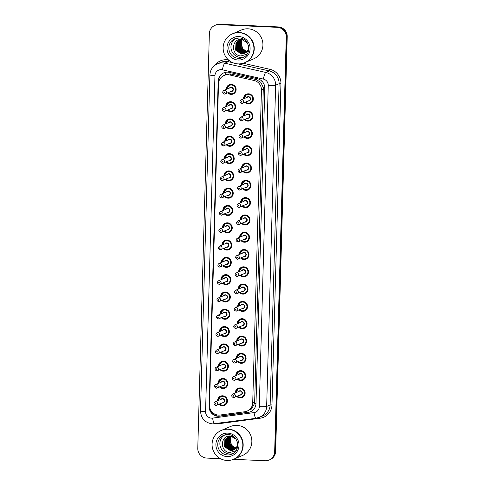 <?xml version="1.0" encoding="UTF-8"?>
<svg xmlns="http://www.w3.org/2000/svg" width="485" height="485" viewBox="0 0 485 485"><rect width="100%" height="100%" fill="white"/><g stroke="black" fill="none" stroke-linecap="round" stroke-linejoin="round"><path stroke-width="0.73" d="M243.021 116.194A5.02 4.905 66.8 0 1 252.776 115.254A5.02 4.905 66.8 0 1 244.507 119.656M242.542 133.49A5.02 4.905 66.8 0 1 252.291 132.557A5.02 4.905 66.8 0 1 244.022 136.952M242.057 150.793A5.02 4.905 66.8 0 1 251.812 149.853A5.02 4.905 66.8 0 1 243.537 154.254M241.572 168.089A5.02 4.905 66.8 0 1 251.327 167.155A5.02 4.905 66.8 0 1 243.058 171.551M241.087 185.391A5.02 4.905 66.8 0 1 250.842 184.452A5.02 4.905 66.8 0 1 242.573 188.853M240.608 202.688A5.02 4.905 66.8 0 1 250.363 201.754A5.02 4.905 66.8 0 1 242.088 206.149M240.123 219.99A5.02 4.905 66.8 0 1 249.878 219.05A5.02 4.905 66.8 0 1 241.609 223.452M239.638 237.286A5.02 4.905 66.8 0 1 249.393 236.353A5.02 4.905 66.8 0 1 241.124 240.748M239.16 254.589A5.02 4.905 66.8 0 1 248.908 253.649A5.02 4.905 66.8 0 1 240.639 258.044M238.675 271.885A5.02 4.905 66.8 0 1 248.429 270.951A5.02 4.905 66.8 0 1 240.16 275.347M238.19 289.187A5.02 4.905 66.8 0 1 247.944 288.248A5.02 4.905 66.8 0 1 239.675 292.643M237.711 306.484A5.02 4.905 66.8 0 1 247.459 305.55A5.02 4.905 66.8 0 1 239.19 309.945M237.226 323.786A5.02 4.905 66.8 0 1 246.98 322.846A5.02 4.905 66.8 0 1 238.705 327.242M236.741 341.082A5.02 4.905 66.8 0 1 246.495 340.149A5.02 4.905 66.8 0 1 238.226 344.544M236.256 358.385A5.02 4.905 66.8 0 1 246.01 357.445A5.02 4.905 66.8 0 1 237.741 361.84M235.777 375.681A5.02 4.905 66.8 0 1 245.525 374.747A5.02 4.905 66.8 0 1 237.256 379.143M235.292 392.983A5.02 4.905 66.8 0 1 245.046 392.044A5.02 4.905 66.8 0 1 236.777 396.439M243.506 98.891A5.02 4.905 66.8 0 1 253.261 97.958A5.02 4.905 66.8 0 1 244.992 102.353M225.798 106.748A5.02 4.905 66.8 0 1 235.546 105.809A5.02 4.905 66.8 0 1 227.277 110.204M225.313 124.045A5.02 4.905 66.8 0 1 235.067 123.111A5.02 4.905 66.8 0 1 226.792 127.506M224.828 141.347A5.02 4.905 66.8 0 1 234.582 140.407A5.02 4.905 66.8 0 1 226.313 144.803M224.343 158.643A5.02 4.905 66.8 0 1 234.097 157.71A5.02 4.905 66.8 0 1 225.828 162.105M223.864 175.946A5.02 4.905 66.8 0 1 233.612 175.006A5.02 4.905 66.8 0 1 225.343 179.401M223.379 193.242A5.02 4.905 66.8 0 1 233.133 192.309A5.02 4.905 66.8 0 1 224.864 196.704M222.894 210.545A5.02 4.905 66.8 0 1 232.648 209.605A5.02 4.905 66.8 0 1 224.379 214M222.415 227.841A5.02 4.905 66.8 0 1 232.163 226.907A5.02 4.905 66.8 0 1 223.894 231.303M221.93 245.143A5.02 4.905 66.8 0 1 231.684 244.204A5.02 4.905 66.8 0 1 223.409 248.599M221.445 262.44A5.02 4.905 66.8 0 1 231.2 261.506A5.02 4.905 66.8 0 1 222.93 265.901M220.96 279.742A5.02 4.905 66.8 0 1 230.714 278.802A5.02 4.905 66.8 0 1 222.445 283.198M220.481 297.038A5.02 4.905 66.8 0 1 230.236 296.105A5.02 4.905 66.8 0 1 221.96 300.5M219.996 314.341A5.02 4.905 66.8 0 1 229.751 313.401A5.02 4.905 66.8 0 1 221.481 317.796M219.511 331.637A5.02 4.905 66.8 0 1 229.266 330.703A5.02 4.905 66.8 0 1 220.996 335.099M219.032 348.933A5.02 4.905 66.8 0 1 228.781 348A5.02 4.905 66.8 0 1 220.511 352.395M218.547 366.236A5.02 4.905 66.8 0 1 228.302 365.296A5.02 4.905 66.8 0 1 220.032 369.697M218.062 383.532A5.02 4.905 66.8 0 1 227.817 382.598A5.02 4.905 66.8 0 1 219.547 386.994M217.583 400.834A5.02 4.905 66.8 0 1 227.332 399.895A5.02 4.905 66.8 0 1 219.062 404.296M226.277 89.446A5.02 4.905 66.8 0 1 236.031 88.512A5.02 4.905 66.8 0 1 227.762 92.908M247.192 411.092L251.733 408.594L254.498 403.568L254.667 402.023L263.325 87.664L260.845 82.359L256.189 79.582L230.096 73.841L226.028 74.605L224.04 75.46A9.409 9.197 -113.2 0 0 218.517 83.687L209.532 405.302A9.409 9.197 -113.2 0 0 220.105 415.021L244.834 411.741A9.409 9.197 -113.2 0 0 252.715 402.865L261.451 90.052A9.409 9.197 -113.2 0 0 254.085 80.48L229.605 74.957A9.409 9.197 -113.2 0 0 224.04 75.46M220.566 458.713L206.743 458.082A9.409 9.197 66.8 0 1 197.777 448.298L209.356 33.617A9.409 9.197 66.8 0 1 218.844 24.668L277.287 27.336A9.409 9.197 66.8 0 1 286.247 37.121L274.668 451.802L275.153 451.596A9.409 9.197 66.8 0 1 269.636 459.822A9.409 9.197 66.8 0 0 275.153 451.596L286.738 36.915L275.153 451.596L275.644 451.383A9.409 9.197 66.8 0 1 270.121 459.616L269.145 460.029A9.409 9.197 66.8 0 1 265.18 460.75L233.552 459.307M277.287 27.336L277.772 27.124A9.409 9.197 66.8 0 1 286.738 36.915A9.409 9.197 66.8 0 0 277.772 27.124L219.335 24.456L278.257 26.917A9.409 9.197 66.8 0 1 287.223 36.702L275.644 451.383M214.879 25.384L215.364 25.178A9.409 9.197 66.8 0 1 219.335 24.456A9.409 9.197 66.8 0 0 215.364 25.178L215.855 24.971A9.409 9.197 66.8 0 1 219.82 24.25L278.257 26.917M227.677 72.15A9.409 9.197 -113.2 0 0 218.183 81.098L209.096 406.472A9.409 9.197 -113.2 0 0 219.669 416.191L248.108 412.414A9.409 9.197 -113.2 0 0 255.989 403.538L264.792 88.294A9.409 9.197 -113.2 0 0 257.426 78.722L229.272 72.368A9.409 9.197 -113.2 0 0 227.677 72.15M218.632 82.468L218.674 80.892A9.409 9.197 66.8 0 1 223.949 72.768M274.668 451.802A9.409 9.197 66.8 0 1 269.145 460.029M250.709 411.656A9.409 9.197 66.8 0 1 248.593 412.208L220.154 415.978A9.409 9.197 66.8 0 1 209.581 406.563M232.661 33.744A15.684 15.326 66.8 0 1 232.691 33.732A15.684 15.326 66.8 0 1 239.305 32.531A15.684 15.326 66.8 0 1 253.97 45.408A15.684 15.326 66.8 0 1 245.046 62.559A15.684 15.326 66.8 0 1 245.016 62.571M232.691 33.732L241.372 30.009A15.684 15.326 66.8 0 1 247.987 28.809A15.684 15.326 66.8 0 1 262.652 41.692A15.684 15.326 66.8 0 1 253.728 58.837L245.046 62.559M232.357 33.871L232.63 33.756A15.684 15.326 66.8 0 1 239.244 32.556A15.684 15.326 66.8 0 1 253.91 45.438A15.684 15.326 66.8 0 1 244.986 62.583L244.713 62.704A15.684 15.326 66.8 0 1 238.099 63.899A15.684 15.326 66.8 0 1 223.433 51.022A15.684 15.326 66.8 0 1 232.357 33.871A15.684 15.326 66.8 0 1 238.972 32.677A15.684 15.326 66.8 0 1 253.637 45.554A15.684 15.326 66.8 0 1 244.713 62.704M243.906 57.036A10.227 9.997 66.8 0 1 235.904 38.363M241.748 39.473L239.645 40.103L236.922 42.638L236.595 49.749L242.391 53.611L244.846 53.277M243.015 39.709L242.397 39.661M239.554 40.152L236.728 42.716L236.401 49.834L242.197 53.696L244.749 53.326M243.864 40L242.203 39.74L239.16 40.303L235.952 43.05L235.631 50.167L241.421 54.023L243.646 53.762L248.459 51.143M240.324 39.819L237.698 42.304L237.371 49.421L243.167 53.277L245.222 53.065M239.954 40.019L237.504 42.389L237.177 49.5L242.973 53.362L245.125 53.12M240.469 39.891L238.468 41.971L238.141 49.088L243.937 52.944L245.58 52.829M240.366 39.916L238.274 42.056L237.953 49.173L243.743 53.029L245.489 52.889M240.893 39.812L239.244 41.643L238.917 48.755L244.713 52.616L245.931 52.568M240.79 39.831L239.05 41.722L238.723 48.84L244.519 52.695L245.846 52.635M241.33 39.764L240.02 41.31L239.693 48.427L245.483 52.283L246.271 52.277M241.221 39.77L239.826 41.395L239.499 48.506L245.289 52.368L246.186 52.356M241.779 39.74L240.79 40.976L240.463 48.094L246.598 51.962M241.663 39.74L240.596 41.061L240.269 48.173L246.513 52.047M239.257 40.267L236.146 42.971L235.825 50.082L241.615 53.944L244.464 53.459M242.239 39.74L241.566 40.649L241.239 47.76L246.907 51.61M242.124 39.74L241.372 40.728L241.045 47.845L246.835 51.701M247.174 51.277A7.093 6.929 66.8 0 1 242.536 48.652C243.894 50.331 245.586 51.24 247.611 51.374M248.259 45.117A7.093 6.929 66.8 0 1 243.646 53.762M247.162 42.674L241.694 39.467C231.084 38.266 230.775 55.751 240.99 55.945L247.01 54.187M242.536 48.652L241.075 41.577M237.862 50.598L240.542 53.247M221.584 430.31A15.684 15.326 66.8 0 1 221.615 430.298A15.684 15.326 66.8 0 1 228.229 429.104A15.684 15.326 66.8 0 1 242.894 441.98A15.684 15.326 66.8 0 1 233.97 459.131A15.684 15.326 66.8 0 1 233.94 459.143M221.615 430.298L230.296 426.582A15.684 15.326 66.8 0 1 236.91 425.381A15.684 15.326 66.8 0 1 251.576 438.258A15.684 15.326 66.8 0 1 242.652 455.409L233.97 459.131M221.281 430.444L221.554 430.328A15.684 15.326 66.8 0 1 228.168 429.128A15.684 15.326 66.8 0 1 242.833 442.005A15.684 15.326 66.8 0 1 233.909 459.156L233.637 459.271A15.684 15.326 66.8 0 1 227.022 460.471A15.684 15.326 66.8 0 1 212.357 447.594A15.684 15.326 66.8 0 1 221.281 430.444A15.684 15.326 66.8 0 1 227.895 429.243A15.684 15.326 66.8 0 1 242.555 442.126A15.684 15.326 66.8 0 1 233.637 459.271M232.824 453.608A10.227 9.997 66.8 0 1 224.822 434.936M228.574 436.688L225.846 439.204L225.519 446.321L231.315 450.183L233.77 449.844M231.939 436.282L231.321 436.227M228.477 436.724L225.652 439.289L225.325 446.406L231.121 450.262L233.673 449.892M232.782 436.573L231.127 436.312L228.083 436.876L224.876 439.622L224.549 446.733L230.345 450.595L232.564 450.335L237.377 447.71M228.981 436.561L226.616 438.876L226.295 445.988L232.085 449.85L234.14 449.637M228.878 436.591L226.428 438.955L226.101 446.073L231.891 449.934L234.049 449.692M229.393 436.458L227.392 438.543L227.065 445.66L232.861 449.516L234.504 449.401M229.29 436.482L227.198 438.628L226.871 445.739L232.667 449.601L234.413 449.462M229.817 436.385L228.168 438.21L227.841 445.327L233.637 449.183L234.855 449.14M229.708 436.403L227.974 438.294L227.647 445.412L233.443 449.268L234.77 449.207M230.254 436.33L228.938 437.882L228.617 444.994L234.407 448.855L235.195 448.849M230.145 436.342L228.744 437.961L228.423 445.078L234.213 448.934L235.11 448.922M230.702 436.306L229.714 437.549L229.387 444.66L235.522 448.534M230.587 436.312L229.52 437.634L229.193 444.745L235.437 448.613M228.18 436.833L225.07 439.537L224.743 446.655L230.539 450.51L233.388 450.031M230.666 436.039L228.568 436.676M231.163 436.312L230.49 437.215L230.163 444.333L235.831 448.182M231.042 436.306L230.296 437.3L229.969 444.412L235.752 448.273M236.092 447.849A7.093 6.929 66.8 0 1 231.46 445.224C232.818 446.903 234.51 447.807 236.535 447.94M237.183 441.689A7.093 6.929 66.8 0 1 232.564 450.335M236.086 439.246L230.617 436.033C220.002 434.839 219.693 452.323 229.914 452.517L235.934 450.759M231.46 445.224L229.999 438.143M226.786 447.17L229.466 449.813M231.709 74.053L229.605 74.957M216.407 415.693A9.409 1.916 -97.6 0 1 216.158 414.675M219.754 79.273A9.409 0.849 -178.4 0 1 218.868 79.219M264.792 87.718A9.409 0.849 -178.4 0 1 263.325 87.664M260.845 82.359A9.409 1.625 -77.3 0 1 261.3 80.625M255.989 403.617A9.409 0.849 -178.4 0 1 254.498 403.568M225.198 74.963A9.409 1.625 -77.3 0 1 225.907 72.241M252.224 410.765A9.409 1.916 -97.6 0 1 251.733 408.594M256.189 79.582L254.085 80.48M263.41 89.216L261.451 90.052M254.667 402.023L252.715 402.865M219.82 24.25L218.844 24.668M287.223 36.702L286.247 37.121M218.674 80.892L218.183 81.098M221.275 69.67A6.275 6.129 -113.2 0 0 214.952 75.636L205.567 411.626A6.275 6.129 -113.2 0 0 212.612 418.106L254.031 412.608A6.275 6.129 -113.2 0 0 259.287 406.691L268.26 85.451A6.275 6.129 -113.2 0 0 263.349 79.073L222.342 69.81A6.275 6.129 -113.2 0 0 221.275 69.67M217.377 63.862A12.549 12.264 66.8 0 1 224.804 63.189L228.271 61.698A12.549 12.264 -113.2 0 0 220.851 62.371L217.377 63.862C212.739 66.087 210.248 69.779 209.896 74.939A6.275 0.564 1.6 0 0 214.952 75.636M214.728 423.781A6.275 1.279 -97.6 0 1 214.655 423.799A6.275 1.279 -97.6 0 1 212.612 418.106M214.946 65.251A14.114 13.798 66.8 0 1 226.489 59.722A14.114 13.798 66.8 0 1 228.496 59.964M243.167 63.268L269.896 69.3A14.114 13.798 66.8 0 1 280.948 83.662L271.976 404.896A14.114 13.798 66.8 0 1 260.148 418.215L218.729 423.714A14.114 13.798 66.8 0 1 215.237 423.726M222.342 69.81A6.275 1.079 -77.3 0 1 224.804 63.189L265.81 72.447L269.284 70.956L238.002 63.899M263.349 79.073A6.275 1.079 -77.3 0 1 265.81 72.447A12.549 12.264 66.8 0 1 275.632 85.208L279.105 83.723A12.549 12.264 -113.2 0 0 269.284 70.956L269.896 69.3M232.958 62.759L228.271 61.698L228.841 60.261M268.26 85.451A6.275 0.564 1.6 0 0 275.632 85.208L266.659 406.448L270.133 404.957L279.105 83.723L280.948 83.662M259.287 406.691A6.275 0.564 1.6 0 0 266.659 406.448A12.549 12.264 66.8 0 1 256.147 418.282A6.275 1.279 -97.6 0 1 256.08 418.3A6.275 1.279 -97.6 0 1 254.031 412.608M209.896 74.939L200.511 410.928C201.014 418.5 205.003 422.823 212.472 423.896L256.08 418.3L262.773 415.93A12.549 12.264 -113.2 0 0 270.133 404.957L271.976 404.896M260.148 418.215A1.57 0.321 82.4 0 0 259.905 417.161M218.729 423.714A1.57 0.321 82.4 0 0 218.65 423.272M200.511 410.928A6.275 0.564 1.6 0 0 205.567 411.626M248.593 412.208L248.108 412.414M220.154 415.978L219.669 416.191M209.556 406.272L209.096 406.472M230.915 84.39L229.405 85.039L226.64 89.295A4.704 4.601 66.8 0 1 235.789 88.543A4.704 4.601 66.8 0 1 228.126 92.75L231.127 94.048L234.619 93.041M228.374 92.647A4.389 4.292 -113.2 0 0 235.504 89.586A4.389 4.292 -113.2 0 0 231.321 85.014A4.389 4.292 -113.2 0 0 226.895 89.185M229.441 88.094A2.195 2.146 66.8 0 1 233.352 89.482A2.195 2.146 66.8 0 1 230.927 91.55M223.815 90.501C222.166 91.92 222.385 93.12 224.476 94.114L231.879 91.144A1.879 1.837 -113.2 0 0 231.193 87.536A1.879 1.837 -113.2 0 0 230.399 87.682L223.815 90.501A1.879 1.837 66.8 0 1 226.368 91.907A1.879 1.837 66.8 0 1 224.506 94.108M224.246 92.677A0.315 0.309 -113.2 0 0 224.561 92.374A0.315 0.309 -113.2 0 0 224.264 92.053A0.315 0.309 -113.2 0 0 223.949 92.35A0.315 0.309 -113.2 0 0 224.246 92.677M248.144 93.835L246.635 94.484L243.864 98.74A4.704 4.601 66.8 0 1 253.018 97.988A4.704 4.601 66.8 0 1 245.355 102.196M245.604 102.093A4.389 4.292 -113.2 0 0 252.733 99.031A4.389 4.292 -113.2 0 0 248.55 94.46A4.389 4.292 -113.2 0 0 244.119 98.631M246.671 97.54A2.195 2.146 66.8 0 1 250.581 98.934A2.195 2.146 66.8 0 1 248.15 101.001M241.045 99.946C239.396 101.365 239.614 102.565 241.706 103.56L249.108 100.589A1.879 1.837 -113.2 0 0 248.417 96.988A1.879 1.837 -113.2 0 0 247.623 97.127L241.045 99.946A1.879 1.837 66.8 0 1 243.597 101.353A1.879 1.837 66.8 0 1 241.736 103.554M241.488 101.498A0.315 0.309 -113.2 0 0 241.172 101.795A0.315 0.309 -113.2 0 0 241.475 102.123A0.315 0.309 -113.2 0 0 241.791 101.826A0.315 0.309 -113.2 0 0 241.488 101.498M230.43 101.686L228.926 102.335L226.155 106.591A4.704 4.601 66.8 0 1 235.31 105.839A4.704 4.601 66.8 0 1 227.647 110.053L230.642 111.344L234.14 110.337M227.895 109.943A4.389 4.292 -113.2 0 0 235.025 106.882A4.389 4.292 -113.2 0 0 230.836 102.317A4.389 4.292 -113.2 0 0 226.41 106.482M228.956 105.39A2.195 2.146 66.8 0 1 232.867 106.785A2.195 2.146 66.8 0 1 230.442 108.852M230.708 104.839A1.879 1.837 -113.2 0 0 229.914 104.984L223.336 107.803A1.879 1.837 66.8 0 1 225.889 109.204A1.879 1.837 66.8 0 1 224.021 111.404L231.393 108.44A1.879 1.837 -113.2 0 0 230.708 104.839M223.761 109.974A0.315 0.309 -113.2 0 0 224.076 109.677A0.315 0.309 -113.2 0 0 223.779 109.349A0.315 0.309 -113.2 0 0 223.464 109.646A0.315 0.309 -113.2 0 0 223.761 109.974M229.951 118.989L228.441 119.637L225.67 123.893A4.704 4.601 66.8 0 1 234.825 123.141A4.704 4.601 66.8 0 1 227.162 127.349L230.157 128.646L233.655 127.64M227.41 127.24A4.389 4.292 -113.2 0 0 234.54 124.184A4.389 4.292 -113.2 0 0 230.357 119.613A4.389 4.292 -113.2 0 0 225.925 123.784M228.477 122.693A2.195 2.146 66.8 0 1 232.388 124.081A2.195 2.146 66.8 0 1 229.957 126.148M222.851 125.1C221.202 126.518 221.421 127.719 223.512 128.713L230.915 125.742A1.879 1.837 -113.2 0 0 230.223 122.135A1.879 1.837 -113.2 0 0 229.429 122.281L222.851 125.1A1.879 1.837 66.8 0 1 225.404 126.5A1.879 1.837 66.8 0 1 223.543 128.707M223.276 127.276A0.315 0.309 -113.2 0 0 223.597 126.973A0.315 0.309 -113.2 0 0 223.294 126.652A0.315 0.309 -113.2 0 0 222.979 126.949A0.315 0.309 -113.2 0 0 223.276 127.276M229.466 136.285L227.956 136.934L225.192 141.19A4.704 4.601 66.8 0 1 234.34 140.438A4.704 4.601 66.8 0 1 226.677 144.651L229.672 145.943L233.17 144.936M226.925 144.542A4.389 4.292 -113.2 0 0 234.055 141.481A4.389 4.292 -113.2 0 0 229.872 136.915A4.389 4.292 -113.2 0 0 225.446 141.08M227.992 139.989A2.195 2.146 66.8 0 1 231.903 141.384A2.195 2.146 66.8 0 1 229.478 143.451M222.366 142.402C220.717 143.815 220.936 145.015 223.027 146.009L230.43 143.039A1.879 1.837 -113.2 0 0 229.738 139.438A1.879 1.837 -113.2 0 0 228.95 139.583L222.366 142.402A1.879 1.837 66.8 0 1 224.919 143.802A1.879 1.837 66.8 0 1 223.058 146.003M222.797 144.572A0.315 0.309 -113.2 0 0 223.112 144.275A0.315 0.309 -113.2 0 0 222.815 143.948A0.315 0.309 -113.2 0 0 222.494 144.245A0.315 0.309 -113.2 0 0 222.797 144.572M224.713 158.486A4.704 4.601 66.8 0 1 233.855 157.734A4.704 4.601 66.8 0 1 226.192 161.948L229.193 163.245L232.691 162.239M226.44 161.838A4.389 4.292 -113.2 0 0 233.57 158.783A4.389 4.292 -113.2 0 0 229.387 154.212A4.389 4.292 -113.2 0 0 224.961 158.383M227.507 157.292A2.195 2.146 66.8 0 1 231.418 158.68A2.195 2.146 66.8 0 1 228.993 160.747M221.881 159.698C220.232 161.111 220.457 162.317 222.548 163.306L229.945 160.341A1.879 1.837 -113.2 0 0 229.26 156.734A1.879 1.837 -113.2 0 0 228.465 156.879L221.881 159.698A1.879 1.837 66.8 0 1 224.44 161.099A1.879 1.837 66.8 0 1 222.573 163.306M222.312 161.875A0.315 0.309 -113.2 0 0 222.627 161.572A0.315 0.309 -113.2 0 0 222.33 161.25A0.315 0.309 -113.2 0 0 222.015 161.547A0.315 0.309 -113.2 0 0 222.312 161.875M247.871 120.789A4.704 4.601 66.8 0 1 244.87 119.498L247.871 120.789L249.86 120.432A4.704 4.601 66.8 0 1 247.871 120.789M247.659 111.138L246.15 111.78L243.385 116.036A4.704 4.601 66.8 0 1 252.533 115.284A4.704 4.601 66.8 0 1 249.86 120.432L251.369 119.783M245.119 119.389A4.389 4.292 -113.2 0 0 252.248 116.327A4.389 4.292 -113.2 0 0 248.065 111.762A4.389 4.292 -113.2 0 0 243.64 115.927M246.186 114.836A2.195 2.146 66.8 0 1 250.096 116.23A2.195 2.146 66.8 0 1 247.671 118.298M240.56 117.249C238.911 118.661 239.129 119.868 241.221 120.856L248.623 117.885A1.879 1.837 -113.2 0 0 247.938 114.284A1.879 1.837 -113.2 0 0 247.144 114.43L240.56 117.249A1.879 1.837 66.8 0 1 243.112 118.649A1.879 1.837 66.8 0 1 241.251 120.85M241.009 118.795A0.315 0.309 -113.2 0 0 240.693 119.098A0.315 0.309 -113.2 0 0 240.99 119.419A0.315 0.309 -113.2 0 0 241.306 119.122A0.315 0.309 -113.2 0 0 241.009 118.795M247.392 138.092A4.704 4.601 66.8 0 1 244.391 136.794L247.386 138.092L249.375 137.728A4.704 4.601 66.8 0 1 247.392 138.092M247.174 128.434L245.671 129.083L242.9 133.339A4.704 4.601 66.8 0 1 252.054 132.587A4.704 4.601 66.8 0 1 249.375 137.728L250.884 137.085M244.64 136.691A4.389 4.292 -113.2 0 0 251.77 133.63A4.389 4.292 -113.2 0 0 247.58 129.058A4.389 4.292 -113.2 0 0 243.155 133.229M245.701 132.138A2.195 2.146 66.8 0 1 249.611 133.533A2.195 2.146 66.8 0 1 247.186 135.594M240.081 134.545C238.426 135.964 238.65 137.164 240.742 138.158L248.144 135.188A1.879 1.837 -113.2 0 0 247.453 131.587A1.879 1.837 -113.2 0 0 246.659 131.726L240.081 134.545A1.879 1.837 66.8 0 1 242.633 135.952A1.879 1.837 66.8 0 1 240.766 138.152M240.524 136.097A0.315 0.309 -113.2 0 0 240.208 136.394A0.315 0.309 -113.2 0 0 240.505 136.721A0.315 0.309 -113.2 0 0 240.821 136.424A0.315 0.309 -113.2 0 0 240.524 136.097M246.907 155.388A4.704 4.601 66.8 0 1 243.906 154.097L246.901 155.388L248.89 155.03A4.704 4.601 66.8 0 1 246.907 155.388M246.695 145.736L245.186 146.379L242.415 150.635A4.704 4.601 66.8 0 1 251.569 149.883A4.704 4.601 66.8 0 1 248.89 155.03L250.399 154.382M244.155 153.987A4.389 4.292 -113.2 0 0 251.285 150.926A4.389 4.292 -113.2 0 0 247.101 146.361A4.389 4.292 -113.2 0 0 242.67 150.526M245.222 149.435A2.195 2.146 66.8 0 1 249.132 150.829A2.195 2.146 66.8 0 1 246.701 152.896M239.596 151.847C237.947 153.26 238.165 154.466 240.257 155.455L247.659 152.484A1.879 1.837 -113.2 0 0 246.968 148.883A1.879 1.837 -113.2 0 0 246.174 149.028L239.596 151.847A1.879 1.837 66.8 0 1 242.148 153.248A1.879 1.837 66.8 0 1 240.287 155.449M240.039 153.393A0.315 0.309 -113.2 0 0 239.723 153.69A0.315 0.309 -113.2 0 0 240.026 154.018A0.315 0.309 -113.2 0 0 240.342 153.721A0.315 0.309 -113.2 0 0 240.039 153.393M234.813 38.758L239.093 37.982C249.417 37.818 252.509 54.156 242.87 57.557A10.227 9.997 66.8 0 1 228.993 49.943A10.227 9.997 66.8 0 1 239.069 37.975M238.208 60.031A11.798 11.531 66.8 0 1 226.968 47.76A11.798 11.531 66.8 0 1 238.862 36.545A11.798 11.531 66.8 0 1 250.102 48.815A11.798 11.531 66.8 0 1 238.208 60.031M223.731 435.33L228.017 434.554C238.341 434.384 241.433 450.729 231.788 454.13A10.227 9.997 66.8 0 1 217.917 446.509A10.227 9.997 66.8 0 1 227.992 434.542M227.132 456.603A11.798 11.531 66.8 0 1 215.892 444.333A11.798 11.531 66.8 0 1 227.786 433.117A11.798 11.531 66.8 0 1 239.026 445.388A11.798 11.531 66.8 0 1 227.132 456.603M228.502 170.884L226.992 171.532L224.222 175.788A4.704 4.601 66.8 0 1 233.376 175.036A4.704 4.601 66.8 0 1 225.713 179.244L228.708 180.541L232.206 179.535M225.962 179.141A4.389 4.292 -113.2 0 0 233.091 176.079A4.389 4.292 -113.2 0 0 228.908 171.508A4.389 4.292 -113.2 0 0 224.476 175.679M227.029 174.588A2.195 2.146 66.8 0 1 230.939 175.982A2.195 2.146 66.8 0 1 228.508 178.05M221.402 177.001C219.754 178.413 219.972 179.614 222.063 180.608L229.466 177.637A1.879 1.837 -113.2 0 0 228.774 174.036A1.879 1.837 -113.2 0 0 227.98 174.182L221.402 177.001A1.879 1.837 66.8 0 1 223.955 178.401A1.879 1.837 66.8 0 1 222.088 180.602M221.827 179.171A0.315 0.309 -113.2 0 0 222.148 178.874A0.315 0.309 -113.2 0 0 221.845 178.547A0.315 0.309 -113.2 0 0 221.53 178.844A0.315 0.309 -113.2 0 0 221.827 179.171M228.017 188.186L226.507 188.829L223.737 193.091A4.704 4.601 66.8 0 1 232.891 192.333A4.704 4.601 66.8 0 1 225.228 196.546L228.223 197.844L231.721 196.831M225.476 196.437A4.389 4.292 -113.2 0 0 232.606 193.376A4.389 4.292 -113.2 0 0 228.423 188.81A4.389 4.292 -113.2 0 0 223.997 192.981M226.543 191.89A2.195 2.146 66.8 0 1 230.454 193.279A2.195 2.146 66.8 0 1 228.023 195.346M220.917 194.297C219.268 195.71 219.487 196.916 221.578 197.904L228.981 194.94A1.879 1.837 -113.2 0 0 228.289 191.333A1.879 1.837 -113.2 0 0 227.495 191.478L220.917 194.297A1.879 1.837 66.8 0 1 223.47 195.697A1.879 1.837 66.8 0 1 221.609 197.904M221.348 196.473A0.315 0.309 -113.2 0 0 221.663 196.17A0.315 0.309 -113.2 0 0 221.366 195.849A0.315 0.309 -113.2 0 0 221.045 196.146A0.315 0.309 -113.2 0 0 221.348 196.473M227.532 205.482L226.022 206.131L223.258 210.387A4.704 4.601 66.8 0 1 232.406 209.635A4.704 4.601 66.8 0 1 224.743 213.843L227.744 215.14L231.242 214.134M224.991 213.739A4.389 4.292 -113.2 0 0 232.121 210.678A4.389 4.292 -113.2 0 0 227.938 206.107A4.389 4.292 -113.2 0 0 223.512 210.278M226.058 209.187A2.195 2.146 66.8 0 1 229.969 210.581A2.195 2.146 66.8 0 1 227.544 212.648M220.433 211.599C218.783 213.012 219.008 214.212 221.093 215.207L228.496 212.236A1.879 1.837 -113.2 0 0 227.811 208.635A1.879 1.837 -113.2 0 0 227.016 208.78L220.433 211.599A1.879 1.837 66.8 0 1 222.991 213A1.879 1.837 66.8 0 1 221.124 215.201M220.863 213.77A0.315 0.309 -113.2 0 0 221.178 213.473A0.315 0.309 -113.2 0 0 220.881 213.145A0.315 0.309 -113.2 0 0 220.566 213.442A0.315 0.309 -113.2 0 0 220.863 213.77M246.422 172.69A4.704 4.601 66.8 0 1 243.421 171.393L246.416 172.69L248.411 172.327A4.704 4.601 66.8 0 1 246.422 172.69M241.942 167.931A4.704 4.601 66.8 0 1 251.084 167.186A4.704 4.601 66.8 0 1 248.411 172.327L249.914 171.684M243.67 171.29A4.389 4.292 -113.2 0 0 250.8 168.228A4.389 4.292 -113.2 0 0 246.616 163.657A4.389 4.292 -113.2 0 0 242.191 167.828M244.737 166.737A2.195 2.146 66.8 0 1 248.647 168.125A2.195 2.146 66.8 0 1 246.222 170.193M239.111 169.144C237.462 170.562 237.68 171.763 239.772 172.757L247.174 169.786A1.879 1.837 -113.2 0 0 246.483 166.185A1.879 1.837 -113.2 0 0 245.695 166.325L239.111 169.144A1.879 1.837 66.8 0 1 241.663 170.55A1.879 1.837 66.8 0 1 239.802 172.751M239.56 170.696A0.315 0.309 -113.2 0 0 239.244 170.993A0.315 0.309 -113.2 0 0 239.541 171.32A0.315 0.309 -113.2 0 0 239.857 171.023A0.315 0.309 -113.2 0 0 239.56 170.696M241.457 185.234A4.704 4.601 66.8 0 1 250.599 184.482A4.704 4.601 66.8 0 1 242.943 188.695M243.191 188.586A4.389 4.292 -113.2 0 0 250.315 185.525A4.389 4.292 -113.2 0 0 246.131 180.96A4.389 4.292 -113.2 0 0 241.706 185.124M244.252 184.033A2.195 2.146 66.8 0 1 248.162 185.428A2.195 2.146 66.8 0 1 245.737 187.495M238.632 186.446C236.977 187.859 237.201 189.065 239.293 190.053L246.689 187.083A1.879 1.837 -113.2 0 0 246.004 183.482A1.879 1.837 -113.2 0 0 245.21 183.627L238.632 186.446A1.879 1.837 66.8 0 1 241.184 187.847A1.879 1.837 66.8 0 1 239.317 190.047M239.075 187.992A0.315 0.309 -113.2 0 0 238.759 188.289A0.315 0.309 -113.2 0 0 239.056 188.617A0.315 0.309 -113.2 0 0 239.372 188.319A0.315 0.309 -113.2 0 0 239.075 187.992M242.451 205.998L245.452 207.289A4.704 4.601 66.8 0 1 242.458 205.992M240.972 202.53A4.704 4.601 66.8 0 1 250.121 201.784A4.704 4.601 66.8 0 1 245.458 207.289M242.706 205.889A4.389 4.292 -113.2 0 0 249.836 202.827A4.389 4.292 -113.2 0 0 245.652 198.256A4.389 4.292 -113.2 0 0 241.221 202.427M243.773 201.336A2.195 2.146 66.8 0 1 247.683 202.724A2.195 2.146 66.8 0 1 245.252 204.791M238.147 203.742C236.498 205.161 236.716 206.361 238.808 207.356L246.21 204.385A1.879 1.837 -113.2 0 0 245.519 200.778A1.879 1.837 -113.2 0 0 244.725 200.923L238.147 203.742A1.879 1.837 66.8 0 1 240.699 205.149A1.879 1.837 66.8 0 1 238.832 207.35M238.59 205.294A0.315 0.309 -113.2 0 0 238.274 205.591A0.315 0.309 -113.2 0 0 238.571 205.919A0.315 0.309 -113.2 0 0 238.893 205.622A0.315 0.309 -113.2 0 0 238.59 205.294M227.047 222.785L225.543 223.427L222.773 227.689A4.704 4.601 66.8 0 1 231.927 226.931A4.704 4.601 66.8 0 1 224.264 231.145L227.259 232.436L230.757 231.43M224.513 231.036A4.389 4.292 -113.2 0 0 231.642 227.974A4.389 4.292 -113.2 0 0 227.453 223.409A4.389 4.292 -113.2 0 0 223.027 227.58M225.573 226.489A2.195 2.146 66.8 0 1 229.484 227.877A2.195 2.146 66.8 0 1 227.059 229.945M219.954 228.896C218.298 230.308 218.523 231.515 220.614 232.503L228.017 229.538A1.879 1.837 -113.2 0 0 227.326 225.931A1.879 1.837 -113.2 0 0 226.531 226.077L219.954 228.896A1.879 1.837 66.8 0 1 222.506 230.296A1.879 1.837 66.8 0 1 220.639 232.503M220.378 231.072A0.315 0.309 -113.2 0 0 220.693 230.769A0.315 0.309 -113.2 0 0 220.396 230.442A0.315 0.309 -113.2 0 0 220.081 230.745A0.315 0.309 -113.2 0 0 220.378 231.072M226.568 240.081L225.058 240.73L222.288 244.986A4.704 4.601 66.8 0 1 231.442 244.234A4.704 4.601 66.8 0 1 223.779 248.441L226.774 249.739L230.272 248.732M224.028 248.338A4.389 4.292 -113.2 0 0 231.157 245.277A4.389 4.292 -113.2 0 0 226.974 240.706A4.389 4.292 -113.2 0 0 222.542 244.876M225.095 243.785A2.195 2.146 66.8 0 1 229.005 245.18A2.195 2.146 66.8 0 1 226.574 247.247M219.469 246.198C217.82 247.611 218.038 248.811 220.129 249.805L227.532 246.835A1.879 1.837 -113.2 0 0 226.841 243.234A1.879 1.837 -113.2 0 0 226.046 243.373L219.469 246.198A1.879 1.837 66.8 0 1 222.021 247.599A1.879 1.837 66.8 0 1 220.16 249.799M219.899 248.368A0.315 0.309 -113.2 0 0 220.214 248.071A0.315 0.309 -113.2 0 0 219.911 247.744A0.315 0.309 -113.2 0 0 219.596 248.041A0.315 0.309 -113.2 0 0 219.899 248.368M221.815 262.282A4.704 4.601 66.8 0 1 230.957 261.53A4.704 4.601 66.8 0 1 223.294 265.744L226.289 267.035L229.787 266.029M223.543 265.635A4.389 4.292 -113.2 0 0 230.672 262.573A4.389 4.292 -113.2 0 0 226.489 258.008A4.389 4.292 -113.2 0 0 222.063 262.179M224.61 261.082A2.195 2.146 66.8 0 1 228.52 262.476A2.195 2.146 66.8 0 1 226.095 264.543M218.984 263.494C217.335 264.907 217.553 266.113 219.644 267.102L227.047 264.137A1.879 1.837 -113.2 0 0 226.356 260.53A1.879 1.837 -113.2 0 0 225.567 260.675L218.984 263.494A1.879 1.837 66.8 0 1 221.536 264.895A1.879 1.837 66.8 0 1 219.675 267.096M219.414 265.665A0.315 0.309 -113.2 0 0 219.729 265.368A0.315 0.309 -113.2 0 0 219.432 265.04A0.315 0.309 -113.2 0 0 219.117 265.344A0.315 0.309 -113.2 0 0 219.414 265.665M221.33 279.584A4.704 4.601 66.8 0 1 230.472 278.833A4.704 4.601 66.8 0 1 222.815 283.04M223.064 282.937A4.389 4.292 -113.2 0 0 230.187 279.875A4.389 4.292 -113.2 0 0 226.004 275.304A4.389 4.292 -113.2 0 0 221.578 279.475M224.125 278.384A2.195 2.146 66.8 0 1 228.035 279.778A2.195 2.146 66.8 0 1 225.61 281.846M218.505 280.797C216.85 282.209 217.074 283.41 219.165 284.404L226.562 281.433A1.879 1.837 -113.2 0 0 225.877 277.832A1.879 1.837 -113.2 0 0 225.082 277.972L218.505 280.797A1.879 1.837 66.8 0 1 221.057 282.197A1.879 1.837 66.8 0 1 219.19 284.398M218.929 282.967A0.315 0.309 -113.2 0 0 219.244 282.67A0.315 0.309 -113.2 0 0 218.947 282.343A0.315 0.309 -113.2 0 0 218.632 282.64A0.315 0.309 -113.2 0 0 218.929 282.967M220.845 296.881A4.704 4.601 66.8 0 1 229.993 296.129A4.704 4.601 66.8 0 1 222.33 300.342M222.579 300.233A4.389 4.292 -113.2 0 0 229.708 297.172A4.389 4.292 -113.2 0 0 225.525 292.607A4.389 4.292 -113.2 0 0 221.093 296.778M223.646 295.68A2.195 2.146 66.8 0 1 227.556 297.075A2.195 2.146 66.8 0 1 225.125 299.142M218.02 298.093C216.371 299.506 216.589 300.712 218.68 301.7L226.083 298.736A1.879 1.837 -113.2 0 0 225.392 295.129A1.879 1.837 -113.2 0 0 224.597 295.274L218.02 298.093A1.879 1.837 66.8 0 1 220.572 299.494A1.879 1.837 66.8 0 1 218.705 301.694M218.444 300.263A0.315 0.309 -113.2 0 0 218.765 299.966A0.315 0.309 -113.2 0 0 218.462 299.639A0.315 0.309 -113.2 0 0 218.147 299.942A0.315 0.309 -113.2 0 0 218.444 300.263M241.966 223.294L244.967 224.585A4.704 4.601 66.8 0 1 241.973 223.294M244.761 214.928L243.252 215.576L240.487 219.832A4.704 4.601 66.8 0 1 249.636 219.081A4.704 4.601 66.8 0 1 244.973 224.585M242.221 223.185A4.389 4.292 -113.2 0 0 249.351 220.123A4.389 4.292 -113.2 0 0 245.167 215.558A4.389 4.292 -113.2 0 0 240.742 219.723M243.288 218.632A2.195 2.146 66.8 0 1 247.198 220.026A2.195 2.146 66.8 0 1 244.767 222.094M237.662 221.045C236.013 222.457 236.231 223.658 238.323 224.652L245.725 221.681A1.879 1.837 -113.2 0 0 245.034 218.08A1.879 1.837 -113.2 0 0 244.24 218.226L237.662 221.045A1.879 1.837 66.8 0 1 240.214 222.445A1.879 1.837 66.8 0 1 238.353 224.646M238.111 222.591A0.315 0.309 -113.2 0 0 237.789 222.888A0.315 0.309 -113.2 0 0 238.093 223.215A0.315 0.309 -113.2 0 0 238.408 222.918A0.315 0.309 -113.2 0 0 238.111 222.591M244.276 232.23L242.767 232.879L240.002 237.135A4.704 4.601 66.8 0 1 249.151 236.383A4.704 4.601 66.8 0 1 241.488 240.59M241.736 240.481A4.389 4.292 -113.2 0 0 248.866 237.426A4.389 4.292 -113.2 0 0 244.683 232.855A4.389 4.292 -113.2 0 0 240.257 237.026M242.803 235.934A2.195 2.146 66.8 0 1 246.713 237.323A2.195 2.146 66.8 0 1 244.288 239.39M237.177 238.341C235.528 239.76 235.752 240.96 237.838 241.954L245.24 238.984A1.879 1.837 -113.2 0 0 244.555 235.377A1.879 1.837 -113.2 0 0 243.761 235.522L237.177 238.341A1.879 1.837 66.8 0 1 239.735 239.742A1.879 1.837 66.8 0 1 237.868 241.948M237.626 239.893A0.315 0.309 -113.2 0 0 237.31 240.19A0.315 0.309 -113.2 0 0 237.608 240.518A0.315 0.309 -113.2 0 0 237.923 240.214A0.315 0.309 -113.2 0 0 237.626 239.893M244.01 259.184A4.704 4.601 66.8 0 1 241.009 257.893L244.004 259.184L245.992 258.826A4.704 4.601 66.8 0 1 244.01 259.184M243.791 249.526L242.288 250.175L239.517 254.431A4.704 4.601 66.8 0 1 248.672 253.679A4.704 4.601 66.8 0 1 245.992 258.826L247.502 258.178M241.257 257.784A4.389 4.292 -113.2 0 0 248.387 254.722A4.389 4.292 -113.2 0 0 244.204 250.157A4.389 4.292 -113.2 0 0 239.772 254.322M242.318 253.231A2.195 2.146 66.8 0 1 246.228 254.625A2.195 2.146 66.8 0 1 243.803 256.692M236.698 255.643C235.049 257.056 235.267 258.256 237.359 259.251L244.761 256.28A1.879 1.837 -113.2 0 0 244.07 252.679A1.879 1.837 -113.2 0 0 243.276 252.824L236.698 255.643A1.879 1.837 66.8 0 1 239.25 257.044A1.879 1.837 66.8 0 1 237.383 259.245M237.141 257.189A0.315 0.309 -113.2 0 0 236.825 257.486A0.315 0.309 -113.2 0 0 237.123 257.814A0.315 0.309 -113.2 0 0 237.438 257.517A0.315 0.309 -113.2 0 0 237.141 257.189M243.512 276.48A4.704 4.601 66.8 0 1 240.524 275.189L243.518 276.486L245.507 276.123A4.704 4.601 66.8 0 1 243.525 276.48M243.312 266.829L241.803 267.477L239.032 271.733A4.704 4.601 66.8 0 1 248.187 270.982A4.704 4.601 66.8 0 1 245.507 276.123L247.017 275.48M240.772 275.08A4.389 4.292 -113.2 0 0 247.902 272.024A4.389 4.292 -113.2 0 0 243.719 267.453A4.389 4.292 -113.2 0 0 239.287 271.624M241.839 270.533A2.195 2.146 66.8 0 1 245.749 271.921A2.195 2.146 66.8 0 1 243.318 273.989M236.213 272.94C234.564 274.358 234.782 275.559 236.874 276.553L244.276 273.582A1.879 1.837 -113.2 0 0 243.585 269.975A1.879 1.837 -113.2 0 0 242.791 270.121L236.213 272.94A1.879 1.837 66.8 0 1 238.765 274.34A1.879 1.837 66.8 0 1 236.904 276.547M236.656 274.492A0.315 0.309 -113.2 0 0 236.34 274.789A0.315 0.309 -113.2 0 0 236.644 275.116A0.315 0.309 -113.2 0 0 236.959 274.813A0.315 0.309 -113.2 0 0 236.656 274.492M243.04 293.783A4.704 4.601 66.8 0 1 240.039 292.485L243.04 293.783L245.028 293.425A4.704 4.601 66.8 0 1 243.04 293.783M242.827 284.125L241.318 284.774L238.553 289.03A4.704 4.601 66.8 0 1 247.702 288.278A4.704 4.601 66.8 0 1 245.028 293.425L246.532 292.776M240.287 292.382A4.389 4.292 -113.2 0 0 247.417 289.321A4.389 4.292 -113.2 0 0 243.234 284.756A4.389 4.292 -113.2 0 0 238.808 288.921M241.354 287.829A2.195 2.146 66.8 0 1 245.264 289.224A2.195 2.146 66.8 0 1 242.839 291.291M235.728 290.242C234.079 291.655 234.297 292.855 236.389 293.849L243.791 290.879A1.879 1.837 -113.2 0 0 243.106 287.278A1.879 1.837 -113.2 0 0 242.312 287.423L235.728 290.242A1.879 1.837 66.8 0 1 238.28 291.643A1.879 1.837 66.8 0 1 236.419 293.843M236.177 291.788A0.315 0.309 -113.2 0 0 235.862 292.085A0.315 0.309 -113.2 0 0 236.159 292.413A0.315 0.309 -113.2 0 0 236.474 292.115A0.315 0.309 -113.2 0 0 236.177 291.788M224.634 309.278L223.124 309.927L220.36 314.183A4.704 4.601 66.8 0 1 229.508 313.431A4.704 4.601 66.8 0 1 221.845 317.639M222.094 317.536A4.389 4.292 -113.2 0 0 229.223 314.474A4.389 4.292 -113.2 0 0 225.04 309.903A4.389 4.292 -113.2 0 0 220.614 314.074M223.161 312.983A2.195 2.146 66.8 0 1 227.071 314.377A2.195 2.146 66.8 0 1 224.64 316.444M217.535 315.395C215.886 316.808 216.104 318.008 218.195 319.003L225.598 316.032A1.879 1.837 -113.2 0 0 224.907 312.431A1.879 1.837 -113.2 0 0 224.112 312.57L217.535 315.395A1.879 1.837 66.8 0 1 220.087 316.796A1.879 1.837 66.8 0 1 218.226 318.997M217.965 317.566A0.315 0.309 -113.2 0 0 218.28 317.269A0.315 0.309 -113.2 0 0 217.983 316.941A0.315 0.309 -113.2 0 0 217.662 317.238A0.315 0.309 -113.2 0 0 217.965 317.566M219.881 331.479A4.704 4.601 66.8 0 1 229.023 330.728A4.704 4.601 66.8 0 1 221.36 334.941M221.609 334.832A4.389 4.292 -113.2 0 0 228.738 331.77A4.389 4.292 -113.2 0 0 224.555 327.205A4.389 4.292 -113.2 0 0 220.129 331.376M222.676 330.279A2.195 2.146 66.8 0 1 226.586 331.673A2.195 2.146 66.8 0 1 224.161 333.741M217.05 332.692C215.401 334.104 215.625 335.311 217.71 336.299L225.113 333.334A1.879 1.837 -113.2 0 0 224.428 329.727A1.879 1.837 -113.2 0 0 223.633 329.873L217.05 332.692A1.879 1.837 66.8 0 1 219.608 334.092A1.879 1.837 66.8 0 1 217.741 336.293M217.48 334.862A0.315 0.309 -113.2 0 0 217.795 334.565A0.315 0.309 -113.2 0 0 217.498 334.238A0.315 0.309 -113.2 0 0 217.183 334.541A0.315 0.309 -113.2 0 0 217.48 334.862M223.664 343.877L222.16 344.526L219.39 348.782A4.704 4.601 66.8 0 1 228.544 348.03A4.704 4.601 66.8 0 1 220.881 352.237L223.876 353.535L227.374 352.528M221.13 352.134A4.389 4.292 -113.2 0 0 228.259 349.073A4.389 4.292 -113.2 0 0 224.076 344.502A4.389 4.292 -113.2 0 0 219.644 348.673M222.197 347.581A2.195 2.146 66.8 0 1 226.107 348.976A2.195 2.146 66.8 0 1 223.676 351.043M216.571 349.988C214.922 351.407 215.14 352.607 217.231 353.601L224.634 350.631A1.879 1.837 -113.2 0 0 223.943 347.03A1.879 1.837 -113.2 0 0 223.148 347.169L216.571 349.988A1.879 1.837 66.8 0 1 219.123 351.395A1.879 1.837 66.8 0 1 217.256 353.595M216.995 352.165A0.315 0.309 -113.2 0 0 217.31 351.867A0.315 0.309 -113.2 0 0 217.013 351.54A0.315 0.309 -113.2 0 0 216.698 351.837A0.315 0.309 -113.2 0 0 216.995 352.165M223.185 361.179L221.675 361.822L218.905 366.078A4.704 4.601 66.8 0 1 228.059 365.326A4.704 4.601 66.8 0 1 223.397 370.831L226.889 369.825M220.645 369.431A4.389 4.292 -113.2 0 0 227.774 366.369A4.389 4.292 -113.2 0 0 223.591 361.804A4.389 4.292 -113.2 0 0 219.159 365.969M221.712 364.878A2.195 2.146 66.8 0 1 225.622 366.272A2.195 2.146 66.8 0 1 223.191 368.339M216.086 367.291C214.437 368.703 214.655 369.909 216.746 370.898L224.149 367.927A1.879 1.837 -113.2 0 0 223.458 364.326A1.879 1.837 -113.2 0 0 222.663 364.471L216.086 367.291A1.879 1.837 66.8 0 1 218.638 368.691A1.879 1.837 66.8 0 1 216.777 370.892M216.516 369.461A0.315 0.309 -113.2 0 0 216.831 369.164A0.315 0.309 -113.2 0 0 216.528 368.836A0.315 0.309 -113.2 0 0 216.213 369.14A0.315 0.309 -113.2 0 0 216.516 369.461M223.385 370.831A4.704 4.601 66.8 0 1 220.396 369.54L223.391 370.831M222.7 378.476L221.19 379.124L218.426 383.38A4.704 4.601 66.8 0 1 227.574 382.629A4.704 4.601 66.8 0 1 219.911 386.836L222.912 388.133L226.404 387.127M220.16 386.733A4.389 4.292 -113.2 0 0 227.289 383.671A4.389 4.292 -113.2 0 0 223.106 379.1A4.389 4.292 -113.2 0 0 218.68 383.271M221.227 382.18A2.195 2.146 66.8 0 1 225.137 383.574A2.195 2.146 66.8 0 1 222.712 385.636M215.601 384.587C213.952 386.005 214.17 387.206 216.262 388.2L223.664 385.229A1.879 1.837 -113.2 0 0 222.979 381.628A1.879 1.837 -113.2 0 0 222.185 381.768L215.601 384.587A1.879 1.837 66.8 0 1 218.153 385.993A1.879 1.837 66.8 0 1 216.292 388.194M216.031 386.763A0.315 0.309 -113.2 0 0 216.346 386.466A0.315 0.309 -113.2 0 0 216.049 386.139A0.315 0.309 -113.2 0 0 215.734 386.436A0.315 0.309 -113.2 0 0 216.031 386.763M222.215 395.778L220.711 396.421L217.941 400.677A4.704 4.601 66.8 0 1 227.095 399.925A4.704 4.601 66.8 0 1 219.432 404.138L222.427 405.43L225.925 404.423M219.681 404.029A4.389 4.292 -113.2 0 0 226.81 400.968A4.389 4.292 -113.2 0 0 222.621 396.403A4.389 4.292 -113.2 0 0 218.195 400.568M220.742 399.476A2.195 2.146 66.8 0 1 224.652 400.871A2.195 2.146 66.8 0 1 222.227 402.938M222.494 398.925A1.879 1.837 -113.2 0 0 221.7 399.07L215.122 401.889A1.879 1.837 66.8 0 1 217.674 403.29A1.879 1.837 66.8 0 1 215.807 405.49L223.185 402.526A1.879 1.837 -113.2 0 0 222.494 398.925M215.546 404.06A0.315 0.309 -113.2 0 0 215.861 403.762A0.315 0.309 -113.2 0 0 215.564 403.435A0.315 0.309 -113.2 0 0 215.249 403.732A0.315 0.309 -113.2 0 0 215.546 404.06M242.548 311.079A4.704 4.601 66.8 0 1 239.56 309.788L242.555 311.085L244.543 310.721A4.704 4.601 66.8 0 1 242.561 311.079M242.342 301.427L240.839 302.07L238.068 306.332A4.704 4.601 66.8 0 1 247.223 305.574A4.704 4.601 66.8 0 1 244.543 310.721L246.053 310.079M239.808 309.679A4.389 4.292 -113.2 0 0 246.938 306.617A4.389 4.292 -113.2 0 0 242.749 302.052A4.389 4.292 -113.2 0 0 238.323 306.223M240.869 305.132A2.195 2.146 66.8 0 1 244.779 306.52A2.195 2.146 66.8 0 1 242.354 308.587M243.306 308.181A1.879 1.837 -113.2 0 0 242.621 304.574A1.879 1.837 -113.2 0 0 241.827 304.719L235.249 307.538A1.879 1.837 66.8 0 1 237.802 308.939A1.879 1.837 66.8 0 1 235.934 311.146L243.306 308.181M235.692 309.09A0.315 0.309 -113.2 0 0 235.377 309.388A0.315 0.309 -113.2 0 0 235.674 309.715A0.315 0.309 -113.2 0 0 235.989 309.412A0.315 0.309 -113.2 0 0 235.692 309.09M241.863 318.724L240.354 319.372L237.583 323.628A4.704 4.601 66.8 0 1 246.738 322.877A4.704 4.601 66.8 0 1 239.075 327.084M239.323 326.981A4.389 4.292 -113.2 0 0 246.453 323.919A4.389 4.292 -113.2 0 0 242.27 319.348A4.389 4.292 -113.2 0 0 237.838 323.519M240.39 322.428A2.195 2.146 66.8 0 1 244.301 323.822A2.195 2.146 66.8 0 1 241.869 325.89M234.764 324.841C233.115 326.253 233.333 327.454 235.425 328.448L242.827 325.477A1.879 1.837 -113.2 0 0 242.136 321.876A1.879 1.837 -113.2 0 0 241.342 322.022L234.764 324.841A1.879 1.837 66.8 0 1 237.317 326.241A1.879 1.837 66.8 0 1 235.455 328.442M235.207 326.387A0.315 0.309 -113.2 0 0 234.892 326.684A0.315 0.309 -113.2 0 0 235.189 327.011A0.315 0.309 -113.2 0 0 235.51 326.714A0.315 0.309 -113.2 0 0 235.207 326.387M241.578 345.678A4.704 4.601 66.8 0 1 238.59 344.386L241.585 345.684L243.579 345.32A4.704 4.601 66.8 0 1 241.591 345.678M241.378 336.026L239.869 336.669L237.104 340.931A4.704 4.601 66.8 0 1 246.253 340.173A4.704 4.601 66.8 0 1 243.579 345.32L245.083 344.671M238.838 344.277A4.389 4.292 -113.2 0 0 245.968 341.216A4.389 4.292 -113.2 0 0 241.785 336.651A4.389 4.292 -113.2 0 0 237.359 340.822M239.905 339.73A2.195 2.146 66.8 0 1 243.816 341.119A2.195 2.146 66.8 0 1 241.391 343.186M234.279 342.137C232.63 343.55 232.848 344.756 234.94 345.744L242.342 342.78A1.879 1.837 -113.2 0 0 241.651 339.173A1.879 1.837 -113.2 0 0 240.863 339.318L234.279 342.137A1.879 1.837 66.8 0 1 236.832 343.538A1.879 1.837 66.8 0 1 234.97 345.744M234.728 343.689A0.315 0.309 -113.2 0 0 234.407 343.986A0.315 0.309 -113.2 0 0 234.71 344.314A0.315 0.309 -113.2 0 0 235.025 344.011A0.315 0.309 -113.2 0 0 234.728 343.689M241.112 362.98A4.704 4.601 66.8 0 1 238.105 361.683L241.106 362.98L243.094 362.622A4.704 4.601 66.8 0 1 241.112 362.98M240.893 353.322L239.384 353.971L236.619 358.227A4.704 4.601 66.8 0 1 245.768 357.475A4.704 4.601 66.8 0 1 243.094 362.622L244.604 361.974M238.353 361.58A4.389 4.292 -113.2 0 0 245.483 358.518A4.389 4.292 -113.2 0 0 241.3 353.947A4.389 4.292 -113.2 0 0 236.874 358.118M239.42 357.027A2.195 2.146 66.8 0 1 243.331 358.421A2.195 2.146 66.8 0 1 240.906 360.488M233.794 359.44C232.145 360.852 232.37 362.053 234.461 363.047L241.857 360.076A1.879 1.837 -113.2 0 0 241.172 356.475A1.879 1.837 -113.2 0 0 240.378 356.62L233.794 359.44A1.879 1.837 66.8 0 1 236.353 360.84A1.879 1.837 66.8 0 1 234.485 363.041M234.243 360.986A0.315 0.309 -113.2 0 0 233.928 361.283A0.315 0.309 -113.2 0 0 234.225 361.61A0.315 0.309 -113.2 0 0 234.54 361.313A0.315 0.309 -113.2 0 0 234.243 360.986M240.615 380.276A4.704 4.601 66.8 0 1 237.626 378.985L240.621 380.276L242.609 379.919A4.704 4.601 66.8 0 1 240.627 380.276M236.14 375.523A4.704 4.601 66.8 0 1 245.289 374.772A4.704 4.601 66.8 0 1 242.609 379.919L244.119 379.27M237.874 378.876A4.389 4.292 -113.2 0 0 245.004 375.814A4.389 4.292 -113.2 0 0 240.821 371.249A4.389 4.292 -113.2 0 0 236.389 375.42M238.941 374.323A2.195 2.146 66.8 0 1 242.852 375.717A2.195 2.146 66.8 0 1 240.421 377.785M233.315 376.736C231.666 378.148 231.885 379.355 233.976 380.343L241.378 377.378A1.879 1.837 -113.2 0 0 240.687 373.771A1.879 1.837 -113.2 0 0 239.893 373.917L233.315 376.736A1.879 1.837 66.8 0 1 235.868 378.136A1.879 1.837 66.8 0 1 234 380.337M233.758 378.282A0.315 0.309 -113.2 0 0 233.443 378.585A0.315 0.309 -113.2 0 0 233.74 378.906A0.315 0.309 -113.2 0 0 234.061 378.609A0.315 0.309 -113.2 0 0 233.758 378.282M240.142 397.579A4.704 4.601 66.8 0 1 237.141 396.281L240.136 397.579L242.124 397.221A4.704 4.601 66.8 0 1 240.142 397.579M239.929 387.921L238.42 388.57L235.655 392.826A4.704 4.601 66.8 0 1 244.804 392.074A4.704 4.601 66.8 0 1 242.124 397.221L243.634 396.572M237.389 396.178A4.389 4.292 -113.2 0 0 244.519 393.117A4.389 4.292 -113.2 0 0 240.336 388.546A4.389 4.292 -113.2 0 0 235.91 392.717M238.456 391.625A2.195 2.146 66.8 0 1 242.367 393.02A2.195 2.146 66.8 0 1 239.936 395.087M232.83 394.038C231.181 395.451 231.4 396.651 233.491 397.645L240.893 394.675A1.879 1.837 -113.2 0 0 240.202 391.074A1.879 1.837 -113.2 0 0 239.408 391.213L232.83 394.038A1.879 1.837 66.8 0 1 235.383 395.439A1.879 1.837 66.8 0 1 233.521 397.639M233.279 395.584A0.315 0.309 -113.2 0 0 232.958 395.881A0.315 0.309 -113.2 0 0 233.261 396.209A0.315 0.309 -113.2 0 0 233.576 395.912A0.315 0.309 -113.2 0 0 233.279 395.584M245.349 102.202L248.35 103.493L251.848 102.487M223.336 107.803C221.681 109.216 221.906 110.416 223.997 111.411M224.707 158.492L227.471 154.23L228.981 153.587M246.21 163.033L244.701 163.681L241.936 167.937M245.725 180.335L244.222 180.978L241.451 185.234M242.936 188.695L245.937 189.987L249.435 188.98M245.246 197.631L243.737 198.28L240.966 202.536M245.452 207.289L248.95 206.283M221.809 262.288L224.573 258.026L226.083 257.383M229.308 283.331L225.81 284.337L222.809 283.046M221.324 279.584L224.094 275.328L225.598 274.68M228.823 300.627L225.325 301.634L222.324 300.342M220.839 296.887L223.609 292.625L225.119 291.982M244.967 224.585L248.465 223.579M241.481 240.59L244.488 241.888L247.987 240.881M228.338 317.93L224.84 318.936L221.839 317.645M227.859 335.226L224.361 336.232L221.354 334.941M219.875 331.485L222.639 327.223L224.149 326.581M215.122 401.889C213.467 403.302 213.691 404.508 215.783 405.496M235.249 307.538C233.594 308.951 233.819 310.157 235.91 311.146M239.069 327.09L242.07 328.381L245.568 327.375M240.414 370.625L238.905 371.267L236.134 375.529"/></g></svg>
